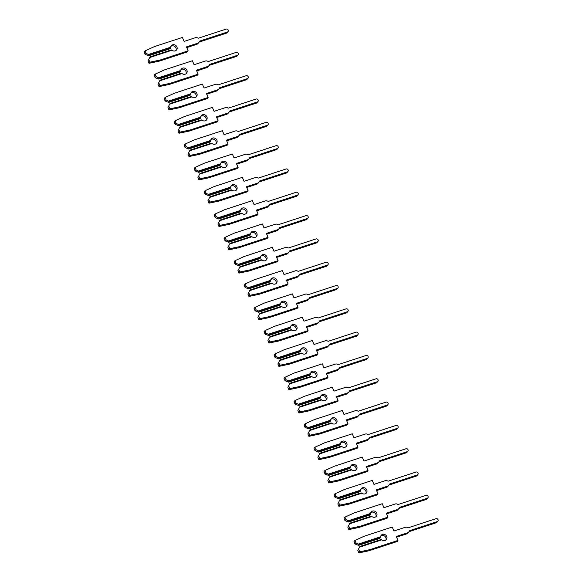 <?xml version="1.0" encoding="UTF-8"?>
<svg xmlns="http://www.w3.org/2000/svg" width="582" height="582" viewBox="0 0 582 582"><rect width="100%" height="100%" fill="white"/><g stroke="black" fill="none" stroke-linecap="round" stroke-linejoin="round"><path stroke-width="0.87" d="M170.948 46.334A3.376 3.048 -140.5 0 1 176.004 50.503M149.276 55.115L170.519 48.161L170.715 47.193A3.376 3.048 -140.5 0 1 176.477 46.138A3.376 3.048 -140.5 0 1 172.01 50.219L171.268 49.907L150.025 56.861L147.974 60.906L149.007 63.307L159.177 61.161L187.215 51.973L188.139 50.852L186.444 46.887L197.713 43.192A3.048 2.757 39.5 0 0 199.444 41.169L227.38 32.017A1.622 1.462 39.5 0 0 227.977 29.733A1.622 1.462 39.5 0 0 226.129 29.1L198.193 38.252A3.048 2.757 39.5 0 0 195.37 37.714L184.094 41.409L182.399 37.444L154.354 46.633L145.078 50.86L146.104 53.26L149.276 55.115L148.745 55.763L145.18 54.381L146.104 53.26M186.749 47.608L196.789 44.319A3.048 2.757 39.5 0 0 197.975 43.519L198.898 42.391M170.519 48.161L169.988 48.801L148.745 55.763M199.109 42.093L226.456 33.138A1.622 1.462 39.5 0 0 227.082 32.708L228.006 31.588M145.078 50.86L144.154 51.98L145.18 54.381M150.025 56.861L147.974 60.906M148.57 54.446L170.715 47.193M172.01 50.219L149.865 57.473M148.897 59.786L149.93 62.187L160.101 60.041L188.139 50.852M149.93 62.187L149.007 63.307M160.101 60.041L159.177 61.161M180.937 69.651A3.376 3.048 -140.5 0 1 186 73.819M159.272 78.432L180.515 71.47L180.704 70.502A3.376 3.048 -140.5 0 1 186.473 69.454A3.376 3.048 -140.5 0 1 182.006 73.536L181.264 73.223L160.021 80.178L157.969 84.223L158.995 86.616L169.173 84.47L197.211 75.289L198.135 74.169L196.432 70.204L207.709 66.508A3.048 2.757 39.5 0 0 209.433 64.478L237.376 55.326A1.622 1.462 39.5 0 0 237.973 53.042A1.622 1.462 39.5 0 0 236.125 52.416L208.189 61.568A3.048 2.757 39.5 0 0 205.359 61.03L194.09 64.726L192.387 60.761L164.35 69.949L155.067 74.176L156.092 76.569L159.272 78.432L158.733 79.079L155.168 77.697L156.092 76.569M196.745 70.924L206.785 67.628A3.048 2.757 39.5 0 0 207.963 66.828L208.887 65.708M180.515 71.47L179.976 72.117L158.733 79.079M209.098 65.41L236.452 56.447A1.622 1.462 39.5 0 0 237.078 56.025L238.002 54.904M155.067 74.176L154.143 75.296L155.168 77.697M160.021 80.178L157.969 84.223M158.559 77.755L180.704 70.502M182.006 73.536L159.861 80.789M158.893 83.102L159.919 85.496L170.097 83.35L198.135 74.169M159.919 85.496L158.995 86.616M170.097 83.35L169.173 84.47M190.932 92.967A3.376 3.048 -140.5 0 1 195.988 97.136M169.26 101.741L190.503 94.786L190.7 93.818A3.376 3.048 -140.5 0 1 196.461 92.771A3.376 3.048 -140.5 0 1 191.995 96.845L191.252 96.532L170.009 103.494L167.958 107.539L168.991 109.933L179.161 107.786L207.199 98.598L208.123 97.478L206.428 93.513L217.697 89.824A3.048 2.757 39.5 0 0 219.429 87.795L247.365 78.643A1.622 1.462 39.5 0 0 247.961 76.358A1.622 1.462 39.5 0 0 246.113 75.725L218.177 84.877A3.048 2.757 39.5 0 0 215.355 84.346L204.078 88.035L202.383 84.077L174.338 93.258L165.062 97.485L166.088 99.886L169.26 101.741L168.729 102.388L165.164 101.006L166.088 99.886M206.734 94.233L216.773 90.945A3.048 2.757 39.5 0 0 217.959 90.145L218.883 89.024M190.503 94.786L189.972 95.433L168.729 102.388M219.094 88.726L246.441 79.763A1.622 1.462 39.5 0 0 247.066 79.341L247.99 78.214M165.062 97.485L164.139 98.613L165.164 101.006M170.009 103.494L167.958 107.539M168.554 101.072L190.7 93.818M191.995 96.845L169.849 104.105M168.882 106.411L169.915 108.812L180.085 106.666L208.123 97.478M169.915 108.812L168.991 109.933M180.085 106.666L179.161 107.786M200.921 116.284A3.376 3.048 -140.5 0 1 205.984 120.445M179.256 125.057L200.499 118.102L200.688 117.135A3.376 3.048 -140.5 0 1 206.457 116.08A3.376 3.048 -140.5 0 1 201.99 120.161L201.248 119.848L180.005 126.803L177.954 130.848L178.98 133.249L189.157 131.103L217.195 121.914L218.119 120.794L216.417 116.829L227.693 113.134A3.048 2.757 39.5 0 0 229.424 111.111L257.36 101.959A1.622 1.462 39.5 0 0 257.957 99.675A1.622 1.462 39.5 0 0 256.109 99.042L228.173 108.194A3.048 2.757 39.5 0 0 225.343 107.655L214.074 111.351L212.372 107.386L184.334 116.575L175.051 120.801L176.077 123.202L179.256 125.057L178.725 125.705L175.153 124.322L176.077 123.202M216.73 117.549L226.769 114.261A3.048 2.757 39.5 0 0 227.948 113.461L228.872 112.341M200.499 118.102L199.961 118.75L178.725 125.705M229.082 112.035L256.436 103.079A1.622 1.462 39.5 0 0 257.062 102.65L257.986 101.53M175.051 120.801L174.127 121.922L175.153 124.322M180.005 126.803L177.954 130.848M178.543 124.388L200.688 117.135M201.99 120.161L179.845 127.414M178.878 129.728L179.903 132.129L190.081 129.982L218.119 120.794M179.903 132.129L178.98 133.249M190.081 129.982L189.157 131.103M210.917 139.593A3.376 3.048 -140.5 0 1 215.98 143.761M189.245 148.374L210.488 141.411L210.684 140.444A3.376 3.048 -140.5 0 1 216.453 139.396A3.376 3.048 -140.5 0 1 211.979 143.478L211.237 143.165L189.994 150.12L187.942 154.165L188.975 156.558L199.146 154.419L227.184 145.231L228.108 144.11L226.413 140.146L237.689 136.45A3.048 2.757 39.5 0 0 239.413 134.42L267.349 125.268A1.622 1.462 39.5 0 0 267.946 122.984A1.622 1.462 39.5 0 0 266.098 122.358L238.162 131.51A3.048 2.757 39.5 0 0 235.339 130.972L224.063 134.668L222.368 130.703L194.323 139.891L185.047 144.118L186.073 146.511L189.245 148.374L188.713 149.021L185.149 147.639L186.073 146.511M226.718 140.866L236.765 137.57A3.048 2.757 39.5 0 0 237.943 136.77L238.867 135.65M210.488 141.411L209.957 142.059L188.713 149.021M239.078 135.351L266.425 126.396A1.622 1.462 39.5 0 0 267.058 125.967L267.975 124.846M185.047 144.118L184.123 145.238L185.149 147.639M189.994 150.12L187.942 154.165M188.539 147.697L210.684 140.444M211.979 143.478L189.834 150.731M188.866 153.044L189.899 155.438L200.07 153.292L228.108 144.11M189.899 155.438L188.975 156.558M200.07 153.292L199.146 154.419M220.905 162.909A3.376 3.048 -140.5 0 1 225.969 167.078M199.24 171.69L220.483 164.728L220.673 163.76A3.376 3.048 -140.5 0 1 226.442 162.713A3.376 3.048 -140.5 0 1 221.975 166.794L221.233 166.474L199.99 173.436L197.938 177.481L198.964 179.874L209.142 177.728L237.18 168.547L238.103 167.42L236.401 163.455L247.677 159.766A3.048 2.757 39.5 0 0 249.409 157.737L277.345 148.585A1.622 1.462 39.5 0 0 277.941 146.3A1.622 1.462 39.5 0 0 276.094 145.667L248.158 154.819A3.048 2.757 39.5 0 0 245.328 154.288L234.059 157.977L232.356 154.019L204.318 163.2L195.035 167.434L196.061 169.828L199.24 171.69L198.709 172.33L195.137 170.948L196.061 169.828M236.714 164.175L246.753 160.887A3.048 2.757 39.5 0 0 247.932 160.086L248.856 158.966M220.483 164.728L219.945 165.375L198.709 172.33M249.067 158.668L276.421 149.705A1.622 1.462 39.5 0 0 277.047 149.283L277.97 148.155M195.035 167.434L194.112 168.554L195.137 170.948M199.99 173.436L197.938 177.481M198.527 171.013L220.673 163.76M221.975 166.794L199.83 174.047M198.862 176.353L199.888 178.754L210.066 176.608L238.103 167.42M199.888 178.754L198.964 179.874M210.066 176.608L209.142 177.728M230.901 186.225A3.376 3.048 -140.5 0 1 235.965 190.387M209.229 194.999L230.472 188.044L230.668 187.077A3.376 3.048 -140.5 0 1 236.438 186.022A3.376 3.048 -140.5 0 1 231.963 190.103L231.221 189.79L209.978 196.752L207.934 200.79L208.96 203.191L219.13 201.045L247.175 191.856L248.099 190.736L246.397 186.771L257.673 183.083A3.048 2.757 39.5 0 0 259.397 181.053L287.333 171.901A1.622 1.462 39.5 0 0 287.93 169.617A1.622 1.462 39.5 0 0 286.082 168.984L258.146 178.136A3.048 2.757 39.5 0 0 255.323 177.597L244.047 181.293L242.352 177.328L214.314 186.516L205.031 190.743L206.057 193.144L209.229 194.999L208.698 195.647L205.133 194.264L206.057 193.144M246.703 187.491L256.749 184.203A3.048 2.757 39.5 0 0 257.928 183.403L258.852 182.282M230.472 188.044L229.941 188.692L208.698 195.647M259.063 181.977L286.409 173.021A1.622 1.462 39.5 0 0 287.042 172.592L287.966 171.472M205.031 190.743L204.107 191.864L205.133 194.264M209.978 196.752L207.934 200.79M208.523 194.33L230.668 187.077M231.963 190.103L209.818 197.356M208.858 199.67L209.884 202.07L220.054 199.924L248.099 190.736M209.884 202.07L208.96 203.191M220.054 199.924L219.13 201.045M240.89 209.535A3.376 3.048 -140.5 0 1 245.953 213.703M219.225 218.315L240.468 211.353L240.657 210.386A3.376 3.048 -140.5 0 1 246.426 209.338A3.376 3.048 -140.5 0 1 241.959 213.419L241.217 213.107L219.974 220.061L217.923 224.106L218.948 226.5L229.126 224.361L257.164 215.173L258.088 214.052L256.393 210.087L267.662 206.392A3.048 2.757 39.5 0 0 269.393 204.362L297.329 195.21A1.622 1.462 39.5 0 0 297.926 192.926A1.622 1.462 39.5 0 0 296.078 192.3L268.142 201.452A3.048 2.757 39.5 0 0 265.312 200.914L254.043 204.609L252.341 200.645L224.303 209.833L215.02 214.06L216.046 216.453L219.225 218.315L218.694 218.963L215.122 217.581L216.046 216.453M256.698 210.808L266.738 207.512A3.048 2.757 39.5 0 0 267.924 206.712L268.84 205.592M240.468 211.353L239.93 212.001L218.694 218.963M269.059 205.293L296.405 196.338A1.622 1.462 39.5 0 0 297.031 195.908L297.955 194.788M215.02 214.06L214.096 215.18L215.122 217.581M219.974 220.061L217.923 224.106M218.512 217.639L240.657 210.386M241.959 213.419L219.814 220.673M218.847 222.986L219.872 225.38L230.05 223.233L258.088 214.052M219.872 225.38L218.948 226.5M230.05 223.233L229.126 224.361M250.886 232.851A3.376 3.048 -140.5 0 1 255.949 237.02M229.213 241.632L250.456 234.67L250.653 233.702A3.376 3.048 -140.5 0 1 256.422 232.655A3.376 3.048 -140.5 0 1 251.948 236.736L251.206 236.416L229.963 243.378L227.918 247.423L228.944 249.816L239.115 247.67L267.16 238.489L268.084 237.361L266.381 233.404L277.658 229.708A3.048 2.757 39.5 0 0 279.382 227.678L307.318 218.526A1.622 1.462 39.5 0 0 307.914 216.242A1.622 1.462 39.5 0 0 306.074 215.609L278.131 224.761A3.048 2.757 39.5 0 0 275.308 224.23L264.032 227.918L262.337 223.961L234.299 233.142L225.016 237.376L226.042 239.769L229.213 241.632L228.682 242.279L225.118 240.89L226.042 239.769M266.687 234.117L276.734 230.828A3.048 2.757 39.5 0 0 277.912 230.028L278.836 228.908M250.456 234.67L249.925 235.317L228.682 242.279M279.047 228.61L306.394 219.647A1.622 1.462 39.5 0 0 307.027 219.225L307.951 218.105M225.016 237.376L224.092 238.496L225.118 240.89M229.963 243.378L227.918 247.423M228.508 240.955L250.653 233.702M251.948 236.736L229.81 243.989M228.842 246.295L229.868 248.696L240.039 246.55L268.084 237.361M229.868 248.696L228.944 249.816M240.039 246.55L239.115 247.67M260.874 256.167A3.376 3.048 -140.5 0 1 265.938 260.329M239.209 264.941L260.452 257.986L260.641 257.018A3.376 3.048 -140.5 0 1 266.411 255.964A3.376 3.048 -140.5 0 1 261.944 260.045L261.202 259.732L239.959 266.694L237.907 270.732L238.933 273.133L249.111 270.986L277.148 261.798L278.072 260.678L276.377 256.713L287.646 253.025A3.048 2.757 39.5 0 0 289.378 250.995L317.314 241.843A1.622 1.462 39.5 0 0 317.91 239.558A1.622 1.462 39.5 0 0 316.062 238.926L288.126 248.078A3.048 2.757 39.5 0 0 285.296 247.539L274.027 251.235L272.325 247.27L244.287 256.458L235.004 260.685L236.037 263.086L239.209 264.941L238.678 265.588L235.113 264.206L236.037 263.086M276.683 257.433L286.722 254.145A3.048 2.757 39.5 0 0 287.908 253.345L288.832 252.224M260.452 257.986L259.921 258.634L238.678 265.588M289.043 251.919L316.39 242.963A1.622 1.462 39.5 0 0 317.015 242.534L317.939 241.414M235.004 260.685L234.08 261.805L235.113 264.206M239.959 266.694L237.907 270.732M238.504 264.272L260.641 257.018M261.944 260.045L239.799 267.298M238.831 269.612L239.857 272.012L250.034 269.866L278.072 260.678M239.857 272.012L238.933 273.133M250.034 269.866L249.111 270.986M270.87 279.476A3.376 3.048 -140.5 0 1 275.933 283.645M249.198 288.257L270.441 281.295L270.637 280.328A3.376 3.048 -140.5 0 1 276.406 279.28A3.376 3.048 -140.5 0 1 271.932 283.361L271.19 283.048L249.947 290.003L247.903 294.048L248.929 296.449L259.099 294.303L287.144 285.115L288.068 283.994L286.366 280.029L297.642 276.334A3.048 2.757 39.5 0 0 299.366 274.304L327.302 265.152A1.622 1.462 39.5 0 0 327.899 262.868A1.622 1.462 39.5 0 0 326.058 262.242L298.122 271.394A3.048 2.757 39.5 0 0 295.292 270.856L284.016 274.551L282.321 270.586L254.283 279.775L245 284.001L246.026 286.395L249.198 288.257L248.667 288.905L245.102 287.523L246.026 286.395M286.671 280.75L296.718 277.454A3.048 2.757 39.5 0 0 297.897 276.654L298.821 275.533M270.441 281.295L269.91 281.943L248.667 288.905M299.032 275.235L326.378 266.28A1.622 1.462 39.5 0 0 327.011 265.85L327.935 264.73M245 284.001L244.076 285.122L245.102 287.523M249.947 290.003L247.903 294.048M248.492 287.581L270.637 280.328M271.932 283.361L249.794 290.614M248.827 292.928L249.853 295.321L260.023 293.175L288.068 283.994M249.853 295.321L248.929 296.449M260.023 293.175L259.099 294.303M280.859 302.793A3.376 3.048 -140.5 0 1 285.922 306.961M259.194 311.574L280.437 304.612L280.626 303.644A3.376 3.048 -140.5 0 1 286.395 302.596A3.376 3.048 -140.5 0 1 281.928 306.678L281.186 306.358L259.943 313.32L257.891 317.365L258.917 319.758L269.095 317.612L297.133 308.431L298.057 307.303L296.362 303.346L307.631 299.65A3.048 2.757 39.5 0 0 309.362 297.62L337.298 288.468A1.622 1.462 39.5 0 0 337.895 286.184A1.622 1.462 39.5 0 0 336.047 285.551L308.111 294.71A3.048 2.757 39.5 0 0 305.281 294.172L294.012 297.86L292.31 293.903L264.272 303.084L254.989 307.318L256.022 309.711L259.194 311.574L258.663 312.221L255.098 310.832L256.022 309.711M296.667 304.059L306.707 300.77A3.048 2.757 39.5 0 0 307.893 299.97L308.816 298.85M280.437 304.612L279.906 305.259L258.663 312.221M309.027 298.551L336.374 289.589A1.622 1.462 39.5 0 0 337 289.167L337.924 288.046M254.989 307.318L254.065 308.438L255.098 310.832M259.943 313.32L257.891 317.365M258.488 310.897L280.626 303.644M281.928 306.678L259.783 313.931M258.815 316.237L259.841 318.638L270.019 316.492L298.057 307.303M259.841 318.638L258.917 319.758M270.019 316.492L269.095 317.612M290.855 326.109A3.376 3.048 -140.5 0 1 295.918 330.27M269.19 334.883L290.425 327.928L290.622 326.96A3.376 3.048 -140.5 0 1 296.391 325.905A3.376 3.048 -140.5 0 1 291.917 329.987L291.175 329.674L269.939 336.636L267.887 340.674L268.913 343.074L279.084 340.928L307.129 331.74L308.053 330.62L306.35 326.655L317.627 322.966A3.048 2.757 39.5 0 0 319.351 320.937L347.287 311.785A1.622 1.462 39.5 0 0 347.883 309.5A1.622 1.462 39.5 0 0 346.043 308.867L318.107 318.019A3.048 2.757 39.5 0 0 315.277 317.488L304 321.177L302.305 317.212L274.268 326.4L264.985 330.627L266.01 333.028L269.19 334.883L268.651 335.53L265.086 334.148L266.01 333.028M306.663 327.375L316.703 324.087A3.048 2.757 39.5 0 0 317.881 323.286L318.805 322.166M290.425 327.928L289.894 328.575L268.651 335.53M319.016 321.868L346.363 312.905A1.622 1.462 39.5 0 0 346.996 312.476L347.92 311.355M264.985 330.627L264.061 331.747L265.086 334.148M269.939 336.636L267.887 340.674M268.477 334.214L290.622 326.96M291.917 329.987L269.779 337.24M268.811 339.553L269.837 341.954L280.007 339.808L308.053 330.62M269.837 341.954L268.913 343.074M280.007 339.808L279.084 340.928M300.85 349.418A3.376 3.048 -140.5 0 1 305.906 353.587M279.178 358.199L300.421 351.237L300.61 350.269A3.376 3.048 -140.5 0 1 306.379 349.222A3.376 3.048 -140.5 0 1 301.913 353.303L301.17 352.99L279.927 359.945L277.876 363.99L278.902 366.391L289.079 364.245L317.117 355.056L318.041 353.936L316.346 349.971L327.615 346.275A3.048 2.757 39.5 0 0 329.347 344.246L357.283 335.094A1.622 1.462 39.5 0 0 357.879 332.809A1.622 1.462 39.5 0 0 356.031 332.184L328.095 341.336A3.048 2.757 39.5 0 0 325.265 340.797L313.996 344.493L312.294 340.528L284.256 349.717L274.973 353.943L276.006 356.337L279.178 358.199L278.647 358.847L275.082 357.464L276.006 356.337M316.652 350.691L326.691 347.403A3.048 2.757 39.5 0 0 327.877 346.603L328.801 345.475M300.421 351.237L299.89 351.884L278.647 358.847M329.012 345.177L356.359 336.221A1.622 1.462 39.5 0 0 356.984 335.792L357.908 334.672M274.973 353.943L274.049 355.064L275.082 357.464M279.927 359.945L277.876 363.99M278.472 357.53L300.61 350.269M301.913 353.303L279.767 360.556M278.8 362.87L279.826 365.263L290.003 363.117L318.041 353.936M279.826 365.263L278.902 366.391M290.003 363.117L289.079 364.245M310.839 372.735A3.376 3.048 -140.5 0 1 315.902 376.903M289.174 381.516L310.41 374.553L310.606 373.586A3.376 3.048 -140.5 0 1 316.375 372.538A3.376 3.048 -140.5 0 1 311.901 376.619L311.159 376.299L289.923 383.262L287.872 387.306L288.898 389.7L299.075 387.554L327.113 378.373L328.037 377.245L326.335 373.288L337.611 369.592A3.048 2.757 39.5 0 0 339.335 367.562L367.271 358.41A1.622 1.462 39.5 0 0 367.868 356.126A1.622 1.462 39.5 0 0 366.027 355.5L338.091 364.652A3.048 2.757 39.5 0 0 335.261 364.114L323.985 367.809L322.29 363.845L294.252 373.026L284.969 377.26L285.995 379.653L289.174 381.516L288.636 382.163L285.071 380.774L285.995 379.653M326.648 374L336.687 370.712A3.048 2.757 39.5 0 0 337.866 369.912L338.789 368.792M310.41 374.553L309.879 375.201L288.636 382.163M339 368.493L366.347 359.531A1.622 1.462 39.5 0 0 366.98 359.109L367.904 357.988M284.969 377.26L284.045 378.38L285.071 380.774M289.923 383.262L287.872 387.306M288.461 380.839L310.606 373.586M311.901 376.619L289.763 383.873M288.796 386.179L289.821 388.58L299.999 386.433L328.037 377.245M289.821 388.58L288.898 389.7M299.999 386.433L299.075 387.554M320.835 396.051A3.376 3.048 -140.5 0 1 325.891 400.22M299.163 404.825L320.406 397.87L320.595 396.902A3.376 3.048 -140.5 0 1 326.364 395.847A3.376 3.048 -140.5 0 1 321.897 399.929L321.155 399.616L299.912 406.578L297.86 410.616L298.893 413.016L309.064 410.87L337.102 401.682L338.026 400.562L336.331 396.597L347.6 392.908A3.048 2.757 39.5 0 0 349.331 390.878L377.267 381.727A1.622 1.462 39.5 0 0 377.863 379.442A1.622 1.462 39.5 0 0 376.016 378.809L348.08 387.961A3.048 2.757 39.5 0 0 345.257 387.43L333.981 391.119L332.278 387.154L304.24 396.342L294.958 400.569L295.991 402.97L299.163 404.825L298.631 405.472L295.067 404.09L295.991 402.97M336.636 397.317L346.676 394.029A3.048 2.757 39.5 0 0 347.861 393.228L348.785 392.108M320.406 397.87L319.874 398.517L298.631 405.472M348.996 391.81L376.343 382.847A1.622 1.462 39.5 0 0 376.969 382.425L377.893 381.297M294.958 400.569L294.034 401.696L295.067 404.09M299.912 406.578L297.86 410.616M298.457 404.155L320.595 396.902M321.897 399.929L299.752 407.189M298.784 409.495L299.817 411.896L309.988 409.75L338.026 400.562M299.817 411.896L298.893 413.016M309.988 409.75L309.064 410.87M330.823 419.36A3.376 3.048 -140.5 0 1 335.887 423.529M309.158 428.141L330.394 421.179L330.591 420.211A3.376 3.048 -140.5 0 1 336.36 419.164A3.376 3.048 -140.5 0 1 331.893 423.245L331.143 422.932L309.908 429.887L307.856 433.932L308.882 436.333L319.06 434.187L347.098 424.998L348.021 423.878L346.319 419.913L357.595 416.217A3.048 2.757 39.5 0 0 359.32 414.195L387.256 405.036A1.622 1.462 39.5 0 0 387.859 402.751A1.622 1.462 39.5 0 0 386.012 402.126L358.076 411.278A3.048 2.757 39.5 0 0 355.246 410.739L343.977 414.435L342.274 410.47L314.236 419.658L304.953 423.885L305.979 426.286L309.158 428.141L308.62 428.788L305.055 427.406L305.979 426.286M346.632 420.633L356.671 417.345A3.048 2.757 39.5 0 0 357.85 416.545L358.774 415.417M330.394 421.179L329.863 421.826L308.62 428.788M358.985 415.119L386.332 406.163A1.622 1.462 39.5 0 0 386.965 405.734L387.888 404.614M304.953 423.885L304.03 425.006L305.055 427.406M309.908 429.887L307.856 433.932M308.445 427.472L330.591 420.211M331.893 423.245L309.748 430.498M308.78 432.812L309.806 435.205L319.984 433.059L348.021 423.878M309.806 435.205L308.882 436.333M319.984 433.059L319.06 434.187M340.819 442.676A3.376 3.048 -140.5 0 1 345.875 446.845M319.147 451.457L340.39 444.495L340.586 443.528A3.376 3.048 -140.5 0 1 346.348 442.48A3.376 3.048 -140.5 0 1 341.881 446.561L341.139 446.241L319.896 453.203L317.845 457.248L318.878 459.642L329.048 457.496L357.086 448.315L358.01 447.187L356.315 443.229L367.584 439.534A3.048 2.757 39.5 0 0 369.315 437.504L397.251 428.352A1.622 1.462 39.5 0 0 397.848 426.068A1.622 1.462 39.5 0 0 396 425.442L368.064 434.594A3.048 2.757 39.5 0 0 365.241 434.056L353.965 437.751L352.27 433.786L324.225 442.967L314.942 447.202L315.975 449.595L319.147 451.457L318.616 452.105L315.051 450.715L315.975 449.595M356.62 443.942L366.66 440.654A3.048 2.757 39.5 0 0 367.846 439.854L368.77 438.733M340.39 444.495L339.859 445.143L318.616 452.105M368.981 438.435L396.327 429.472A1.622 1.462 39.5 0 0 396.953 429.05L397.877 427.93M314.942 447.202L314.025 448.322L315.051 450.715M319.896 453.203L317.845 457.248M318.441 450.781L340.586 443.528M341.881 446.561L319.736 453.815M318.769 456.128L319.802 458.521L329.972 456.375L358.01 447.187M319.802 458.521L318.878 459.642M329.972 456.375L329.048 457.496M350.808 465.993A3.376 3.048 -140.5 0 1 355.871 470.161M329.143 474.767L350.386 467.812L350.575 466.844A3.376 3.048 -140.5 0 1 356.344 465.789A3.376 3.048 -140.5 0 1 351.877 469.87L351.135 469.558L329.892 476.52L327.841 480.557L328.866 482.958L339.044 480.812L367.082 471.624L368.006 470.503L366.304 466.538L377.58 462.85A3.048 2.757 39.5 0 0 379.304 460.82L407.24 451.668A1.622 1.462 39.5 0 0 407.844 449.384A1.622 1.462 39.5 0 0 405.996 448.751L378.06 457.903A3.048 2.757 39.5 0 0 375.23 457.372L363.961 461.06L362.259 457.096L334.221 466.284L324.938 470.511L325.964 472.911L329.143 474.767L328.604 475.414L325.04 474.032L325.964 472.911M366.616 467.259L376.656 463.97A3.048 2.757 39.5 0 0 377.834 463.17L378.758 462.05M350.386 467.812L349.847 468.459L328.604 475.414M378.969 461.752L406.323 452.789A1.622 1.462 39.5 0 0 406.949 452.367L407.873 451.239M324.938 470.511L324.014 471.638L325.04 474.032M329.892 476.52L327.841 480.557M328.43 474.097L350.575 466.844M351.877 469.87L329.732 477.131M328.765 479.437L329.79 481.838L339.968 479.692L368.006 470.503M329.79 481.838L328.866 482.958M339.968 479.692L339.044 480.812M360.804 489.302A3.376 3.048 -140.5 0 1 365.86 493.471M339.131 498.083L360.374 491.121L360.571 490.153A3.376 3.048 -140.5 0 1 366.333 489.106A3.376 3.048 -140.5 0 1 361.866 493.187L361.124 492.874L339.881 499.829L337.829 503.874L338.862 506.275L349.033 504.128L377.071 494.94L377.994 493.82L376.299 489.855L387.568 486.159A3.048 2.757 39.5 0 0 389.3 484.137L417.236 474.985A1.622 1.462 39.5 0 0 417.832 472.693A1.622 1.462 39.5 0 0 415.984 472.067L388.048 481.219A3.048 2.757 39.5 0 0 385.226 480.681L373.95 484.377L372.254 480.412L344.209 489.6L334.934 493.827L335.96 496.228L339.131 498.083L338.6 498.73L335.036 497.348L335.96 496.228M376.605 490.575L386.644 487.287A3.048 2.757 39.5 0 0 387.83 486.487L388.754 485.359M360.374 491.121L359.843 491.768L338.6 498.73M388.965 485.061L416.312 476.105A1.622 1.462 39.5 0 0 416.938 475.676L417.861 474.556M334.934 493.827L334.01 494.947L335.036 497.348M339.881 499.829L337.829 503.874M338.426 497.414L360.571 490.153M361.866 493.187L339.721 500.44M338.753 502.753L339.786 505.147L349.957 503.001L377.994 493.82M339.786 505.147L338.862 506.275M349.957 503.001L349.033 504.128M370.792 512.618A3.376 3.048 -140.5 0 1 375.856 516.787M349.127 521.399L370.37 514.437L370.559 513.47A3.376 3.048 -140.5 0 1 376.328 512.422A3.376 3.048 -140.5 0 1 371.862 516.503L371.12 516.183L349.877 523.145L347.825 527.19L348.851 529.584L359.029 527.438L387.066 518.256L387.99 517.129L386.288 513.171L397.564 509.476A3.048 2.757 39.5 0 0 399.288 507.446L427.232 498.294A1.622 1.462 39.5 0 0 427.828 496.01A1.622 1.462 39.5 0 0 425.98 495.384L398.044 504.536A3.048 2.757 39.5 0 0 395.214 503.997L383.945 507.693L382.243 503.728L354.205 512.909L344.922 517.143L345.948 519.537L349.127 521.399L348.589 522.047L345.024 520.657L345.948 519.537M386.601 513.884L396.64 510.596A3.048 2.757 39.5 0 0 397.819 509.796L398.743 508.675M370.37 514.437L369.832 515.085L348.589 522.047M398.954 508.377L426.308 499.414A1.622 1.462 39.5 0 0 426.933 498.992L427.857 497.872M344.922 517.143L343.998 518.264L345.024 520.657M349.877 523.145L347.825 527.19M348.414 520.723L370.559 513.47M371.862 516.503L349.717 523.756M348.749 526.07L349.775 528.463L359.952 526.317L387.99 517.129M349.775 528.463L348.851 529.584M359.952 526.317L359.029 527.438M380.788 535.935A3.376 3.048 -140.5 0 1 385.851 540.103M359.116 544.708L380.359 537.753L380.555 536.786A3.376 3.048 -140.5 0 1 386.317 535.731A3.376 3.048 -140.5 0 1 381.85 539.812L381.108 539.499L359.865 546.462L357.814 550.499L358.847 552.9L369.017 550.754L397.055 541.566L397.979 540.445L396.284 536.48L407.553 532.792A3.048 2.757 39.5 0 0 409.284 530.762L437.22 521.61A1.622 1.462 39.5 0 0 437.817 519.326A1.622 1.462 39.5 0 0 435.969 518.693L408.033 527.845A3.048 2.757 39.5 0 0 405.21 527.314L393.934 531.002L392.239 527.037L364.194 536.226L354.918 540.452L355.944 542.853L359.116 544.708L358.585 545.356L355.02 543.974L355.944 542.853M396.589 537.201L406.636 533.912A3.048 2.757 39.5 0 0 407.815 533.112L408.739 531.992M380.359 537.753L379.828 538.401L358.585 545.356M408.95 531.693L436.296 522.731A1.622 1.462 39.5 0 0 436.922 522.309L437.846 521.181M354.918 540.452L353.994 541.58L355.02 543.974M359.865 546.462L357.814 550.499M358.41 544.039L380.555 536.786M381.85 539.812L359.705 547.073M358.738 549.379L359.771 551.78L369.941 549.634L397.979 540.445M359.771 551.78L358.847 552.9M369.941 549.634L369.017 550.754M197.713 43.192L196.789 44.319M227.38 32.017L226.456 33.138M207.709 66.508L206.785 67.628M237.376 55.326L236.452 56.447M217.697 89.824L216.773 90.945M247.365 78.643L246.441 79.763M227.693 113.134L226.769 114.261M257.36 101.959L256.436 103.079M237.689 136.45L236.765 137.57M267.349 125.268L266.425 126.396M247.677 159.766L246.753 160.887M277.345 148.585L276.421 149.705M257.673 183.083L256.749 184.203M287.333 171.901L286.409 173.021M267.662 206.392L266.738 207.512M297.329 195.21L296.405 196.338M277.658 229.708L276.734 230.828M307.318 218.526L306.394 219.647M287.646 253.025L286.722 254.145M317.314 241.843L316.39 242.963M297.642 276.334L296.718 277.454M327.302 265.152L326.378 266.28M307.631 299.65L306.707 300.77M337.298 288.468L336.374 289.589M317.627 322.966L316.703 324.087M347.287 311.785L346.363 312.905M327.615 346.275L326.691 347.403M357.283 335.094L356.359 336.221M337.611 369.592L336.687 370.712M367.271 358.41L366.347 359.531M347.6 392.908L346.676 394.029M377.267 381.727L376.343 382.847M357.595 416.217L356.671 417.345M387.256 405.036L386.332 406.163M367.584 439.534L366.66 440.654M397.251 428.352L396.327 429.472M377.58 462.85L376.656 463.97M407.24 451.668L406.323 452.789M387.568 486.159L386.644 487.287M417.236 474.985L416.312 476.105M397.564 509.476L396.64 510.596M427.232 498.294L426.308 499.414M407.553 532.792L406.636 533.912M437.22 521.61L436.296 522.731"/></g></svg>
